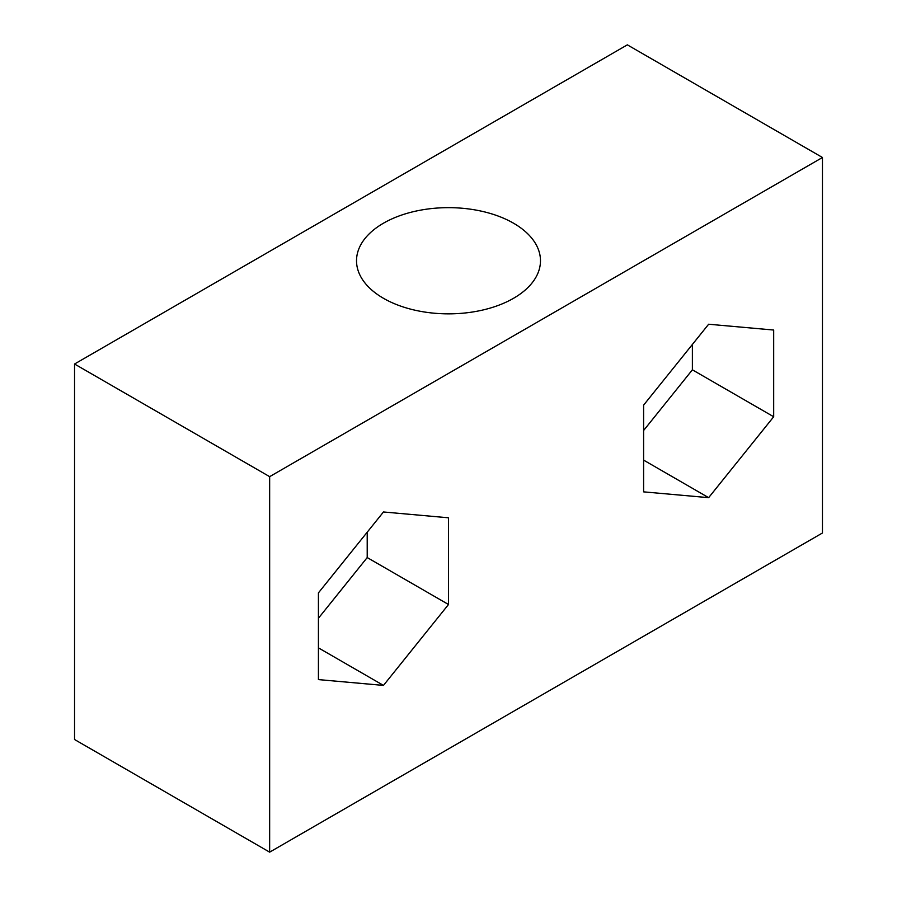 <?xml version="1.0" encoding="UTF-8"?>
<svg xmlns="http://www.w3.org/2000/svg" width="897" height="897" viewBox="0 0 897 897"><rect width="100%" height="100%" fill="white"/><g stroke="black" fill="none" stroke-linecap="round" stroke-linejoin="round"><path stroke-width="1.35" d="M513.533 223.207A91.976 53.102 0 0 0 413.304 211.692A91.976 53.102 0 0 0 356.524 260.758A91.976 53.102 0 0 0 383.468 298.297A91.976 53.102 0 0 0 483.696 309.813A91.976 53.102 0 0 0 540.476 260.758A91.976 53.102 0 0 0 513.533 223.207M822.459 157.491L627.351 44.85L74.541 364.014L74.541 739.509L269.649 852.15L822.459 532.986L822.459 157.491L269.649 476.655L269.649 852.15M74.541 364.014L269.649 476.655M448.5 517.793L383.468 511.974L318.424 592.883L318.424 679.601L383.468 685.409L448.5 604.5L448.5 517.793M708.641 497.667L773.685 416.757L773.685 330.04L708.641 324.232L643.609 405.141L643.609 491.859L708.641 497.667L643.609 460.116M643.609 430.504L692.383 369.822L692.383 344.459M692.383 369.822L773.685 416.757M318.424 618.246L367.209 557.564L367.209 532.201M367.209 557.564L448.5 604.5M318.424 647.858L383.468 685.409"/></g></svg>
